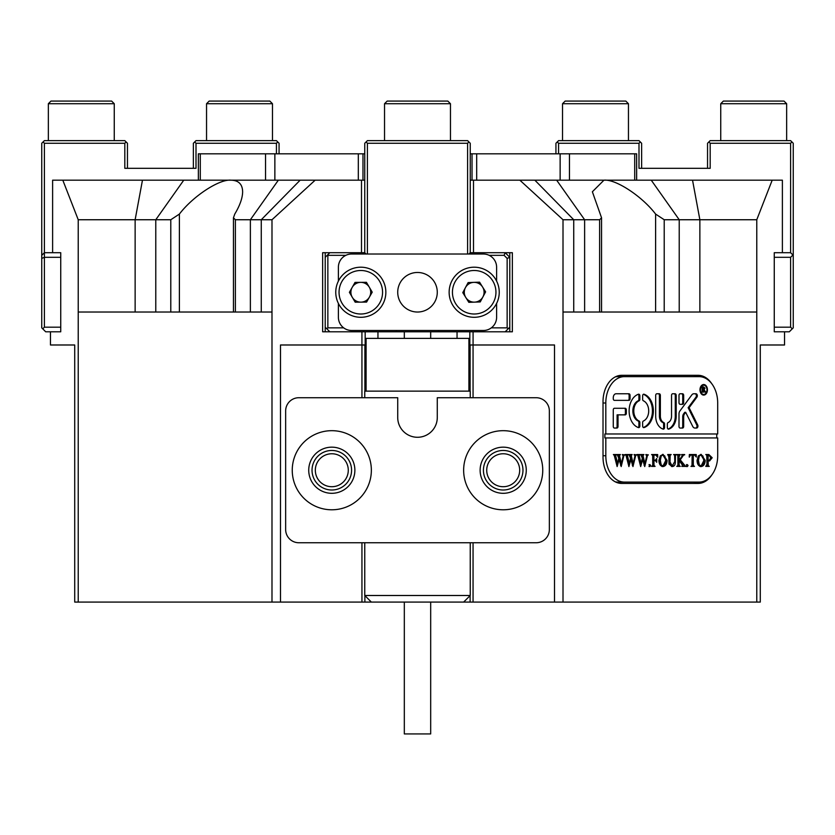 <?xml version="1.0" encoding="UTF-8"?>
<svg xmlns="http://www.w3.org/2000/svg" width="835" height="835" viewBox="0 0 835 835"><rect width="100%" height="100%" fill="white"/><g stroke="black" fill="none" stroke-linecap="round" stroke-linejoin="round"><path stroke-width="1.25" d="M387.179 101.077L384.538 103.717L387.179 101.077L447.821 101.077L450.462 103.717L384.538 103.717L384.538 140.635M114.259 103.717L48.346 103.717L50.977 101.077L111.629 101.077L114.259 103.717L114.259 140.635M48.346 103.717L48.346 140.635M272.471 103.717L206.548 103.717L209.188 101.077L269.841 101.077L272.471 103.717L272.471 140.635M206.548 103.717L206.548 140.635M720.741 103.717L723.371 101.077L784.023 101.077L786.653 103.717L720.741 103.717L720.741 140.635M786.653 103.717L786.653 140.635M562.529 103.717L565.159 101.077L625.812 101.077L628.452 103.717L562.529 103.717L562.529 140.635M628.452 103.717L628.452 140.635M437.279 417.5A19.779 19.779 123.1 0 1 417.5 437.279A19.779 19.779 123.1 0 1 397.721 417.5L397.721 397.721L298.846 397.721A13.183 13.183 123.1 0 0 285.654 410.904L285.654 529.567A13.183 13.183 123.1 0 0 298.846 542.75L536.153 542.75A13.183 13.183 123.1 0 0 549.346 529.567L549.346 410.904A13.183 13.183 123.1 0 0 536.153 397.721L437.279 397.721L437.279 417.5M503.202 509.788A39.548 39.548 123.1 0 1 463.644 470.241A39.548 39.548 123.1 0 1 503.202 430.683A39.548 39.548 123.1 0 1 542.75 470.241A39.548 39.548 123.1 0 1 503.202 509.788M331.798 509.788A39.548 39.548 123.1 0 1 292.25 470.241A39.548 39.548 123.1 0 1 331.798 430.683A39.548 39.548 123.1 0 1 371.356 470.241A39.548 39.548 123.1 0 1 331.798 509.788M331.798 447.163A23.077 23.077 -56.9 0 0 308.731 470.241A23.077 23.077 -56.9 0 0 331.798 493.308A23.077 23.077 -56.9 0 0 354.875 470.241A23.077 23.077 -56.9 0 0 331.798 447.163M503.202 447.163A23.077 23.077 -56.9 0 0 480.125 470.241A23.077 23.077 -56.9 0 0 503.202 493.308A23.077 23.077 -56.9 0 0 526.269 470.241A23.077 23.077 -56.9 0 0 503.202 447.163M430.683 602.077L430.683 733.923L404.317 733.923L404.317 602.077M364.885 595.606L364.885 602.077L371.356 602.077L364.759 595.491L364.759 542.75M371.356 602.077L463.644 602.077L470.241 595.491L364.759 595.491M366.085 391.135L366.085 338.394L468.915 338.394L468.915 391.135M364.759 397.721L364.759 391.135L470.241 391.135L470.241 397.721M470.241 542.75L470.241 595.491M601.555 312.029L601.555 217.81L599.624 219.741L563.009 219.741L519.85 180.183L772.187 180.183L756.771 219.741L756.771 602.077L563.009 602.077L563.009 312.029L756.771 312.029M78.229 219.741L62.813 180.183L315.15 180.183L271.991 219.741L235.376 219.741L233.445 217.81L234.76 214.084C239.927 205.441 242.557 198.01 242.63 191.768C242.463 184.222 238.601 180.36 231.044 180.183C219.313 178.93 192.937 196.246 179.389 214.084L170.789 219.741L78.229 219.741L78.229 602.077L74.712 602.077L74.712 344.991L50.465 344.991L50.465 331.798L60.736 331.798L45.706 331.798L41.75 327.852L41.75 143.265L44.391 140.635L124.812 140.635L126.127 141.95L124.812 143.265L44.391 143.265L44.391 252.702L60.736 252.702L60.736 331.798M315.327 470.241A16.481 16.481 0 0 0 338.112 485.459A16.481 16.481 0 0 0 343.456 458.582A16.481 16.481 0 0 0 315.327 470.241M317.822 484.216A19.779 19.779 167.4 0 1 317.822 456.254A19.779 19.779 167.4 0 1 345.784 456.254A19.779 19.779 167.4 0 1 345.784 484.216A19.779 19.779 167.4 0 1 317.822 484.216M486.721 470.241A16.481 16.481 0 0 0 509.507 485.459A16.481 16.481 0 0 0 514.851 458.582A16.481 16.481 0 0 0 486.721 470.241M489.216 484.216A19.779 19.779 167.4 0 1 489.216 456.254A19.779 19.779 167.4 0 1 517.178 456.254A19.779 19.779 167.4 0 1 517.178 484.216A19.779 19.779 167.4 0 1 489.216 484.216M62.813 180.183L52.615 180.183L52.615 252.702L60.736 252.702M364.759 180.183L315.15 180.183M361.92 331.798L361.92 344.991L280.487 344.991L280.487 602.077L271.991 602.077L271.991 312.029L78.229 312.029M271.991 602.077L78.229 602.077M509.788 331.798L509.788 327.184L508.139 328.833L507.148 327.852L491.335 327.852M507.148 327.852L507.148 258.401L509.788 257.316L509.788 252.702L505.175 252.702L509.788 257.316L509.788 327.184M473.497 252.702L473.497 180.183L519.85 180.183M756.771 602.077L760.288 602.077L760.288 344.991L784.535 344.991L784.535 331.798L774.264 331.798L774.264 252.702L782.385 252.702L782.385 180.183L772.187 180.183M473.497 180.183L470.241 180.183M711.754 475.031A26.365 18.641 -90 0 1 698.112 483.423L621.668 483.423A26.365 18.641 -90 0 1 603.016 457.048L603.016 401.677A26.365 18.641 -90 0 1 621.668 375.312L698.112 375.312A26.365 18.641 -90 0 1 711.754 383.703M361.941 397.721L361.941 344.991L365.177 344.991L365.177 331.798M325.212 252.702L325.212 257.316L329.825 252.702L325.212 252.702M345.836 255.333L327.852 255.333L327.852 327.852L326.861 328.833L325.212 327.184L325.212 331.798M361.503 180.183L361.503 252.702M326.861 328.833L329.825 331.798L322.644 331.798L322.644 252.702L364.759 252.702L364.759 143.265L366.085 141.95L367.4 143.265L367.4 254.017M508.139 328.833L505.175 331.798L512.356 331.798L512.356 252.702L505.175 252.702L504.079 255.333L489.164 255.333M377.952 331.798L377.952 338.394M271.991 312.029L271.991 219.741M457.048 331.798L457.048 338.394L457.048 331.798M563.009 312.029L563.009 219.741M469.823 331.798L469.823 344.991L473.08 344.991L473.08 331.798M473.059 397.721L473.059 344.991L554.513 344.991L554.513 602.077L563.009 602.077M365.177 344.991L366.085 344.991M468.915 344.991L469.823 344.991M473.059 542.75L473.059 602.077L554.513 602.077M473.059 602.077L470.115 602.077L470.115 595.606M463.644 602.077L470.115 602.077M364.885 602.077L361.941 602.077L361.941 542.75M280.487 602.077L361.941 602.077M364.885 344.991L364.885 391.135M470.115 391.135L470.115 344.991M756.771 219.741L664.211 219.741L655.611 214.084C642.063 196.246 615.687 178.93 603.955 180.183L592.37 191.768L601.555 217.81M699.281 376.627A26.365 18.641 90 0 0 693.447 375.312L621.668 375.312M693.447 483.423A26.365 18.641 90 0 0 699.281 482.098M198.354 180.183L198.354 153.817L200.285 153.817L200.285 180.183M634.715 180.183L634.715 153.817L569.46 153.817L569.46 180.183M560.139 180.183L560.139 153.817L476.691 153.817L476.691 180.183M472.025 180.183L472.025 153.817L470.241 153.817M364.759 153.817L362.974 153.817L362.974 180.183M358.309 180.183L358.309 153.817L274.861 153.817L274.861 180.183M265.54 180.183L265.54 153.817L200.285 153.817M265.54 153.817L274.861 153.817M358.309 153.817L362.974 153.817M472.025 153.817L476.691 153.817M560.139 153.817L569.46 153.817M634.715 153.817L636.646 153.817L636.646 180.183M41.75 255.333L44.391 252.702L44.391 257.316L60.736 257.316M41.75 258.401L44.391 257.316L44.391 327.184L60.736 327.184M44.391 327.184L42.742 328.833M276.427 153.817L276.427 143.265L196.006 143.265L196.006 168.315L124.812 168.315L124.812 143.265M196.006 143.265L194.691 141.95L196.006 140.635L276.427 140.635L279.067 143.265L279.067 153.817M193.365 168.315L193.365 143.265L194.691 141.95M126.127 141.95L127.452 143.265L127.452 168.315M277.752 141.95L276.427 143.265M43.065 141.95L44.391 143.265M505.175 331.798L329.825 331.798M507.148 258.401L504.079 255.333M467.6 254.017L467.6 143.265L367.4 143.265M343.665 327.852L327.852 327.852M396.406 331.798L396.406 330.483M438.594 330.483L438.594 331.798M325.212 327.184L325.212 257.316M467.6 143.265L468.915 141.95L470.241 143.265L470.241 252.702L505.175 252.702M366.085 141.95L367.4 140.635L467.6 140.635L468.915 141.95M470.241 252.702L468.915 254.017M364.759 252.702L366.085 254.017M774.264 252.702L790.609 252.702L790.609 143.265L710.188 143.265L710.188 168.315L638.994 168.315L638.994 143.265L558.573 143.265L558.573 153.817M774.264 257.316L790.609 257.316L792.916 255.009L790.609 252.702M774.264 327.184L790.609 327.184L790.609 257.316M790.609 143.265L791.935 141.95L793.25 143.265L793.25 327.852L789.294 331.798L774.264 331.798M792.258 328.833L790.609 327.184M555.933 153.817L555.933 143.265L558.573 140.635L638.994 140.635L640.309 141.95L638.994 143.265M710.188 143.265L708.873 141.95L710.188 140.635L790.609 140.635L791.935 141.95M640.309 141.95L641.635 143.265L641.635 168.315M707.548 168.315L707.548 143.265L708.873 141.95M558.573 143.265L557.248 141.95M703.707 385.196A4.613 3.267 90 0 0 700.44 389.809A4.613 3.267 90 0 0 703.707 394.423A4.613 3.267 90 0 0 706.963 389.809A4.613 3.267 90 0 0 703.707 385.196L702.778 385.196A4.613 3.267 90 0 0 701.494 385.572M699.981 389.809A5.271 3.726 90 0 0 703.707 395.091A5.271 3.726 90 0 0 707.433 389.809A5.271 3.726 90 0 0 703.707 384.538A5.271 3.726 90 0 0 699.981 389.809M703.237 395.049A5.271 3.726 90 0 0 704.99 394.057M697.945 426.069A1.973 1.399 90 0 0 697.695 424.931L689.094 407.71L696.891 397.178A1.973 1.399 90 0 0 697.329 395.748A1.973 1.399 90 0 0 695.931 393.765L693.791 393.765A3.956 2.797 90 0 0 691.86 394.861L679.867 411.06A3.956 2.797 90 0 0 679.001 413.92L679.001 426.434A1.607 1.138 90 0 0 680.139 428.052L682.519 428.052A1.607 1.138 90 0 0 683.667 426.434L683.667 416.738A3.956 2.797 -90 0 1 684.523 413.878L685.681 412.313L692.706 426.372A3.956 2.797 90 0 0 694.991 428.052L696.547 428.052A1.973 1.399 90 0 0 697.945 426.069M695.618 428.052A1.973 1.399 90 0 0 697.016 426.069A1.973 1.399 90 0 0 696.755 424.931L688.155 407.71L695.962 397.178A1.973 1.399 90 0 0 696.39 395.748A1.973 1.399 90 0 0 694.991 393.765M653.367 410.904A17.138 12.118 90 0 0 644.046 394.235A1.607 1.138 90 0 0 642.637 395.8L642.637 399.287A1.607 1.138 90 0 0 643.441 400.831A10.552 7.463 -90 0 1 648.701 410.904A10.552 7.463 -90 0 1 643.441 420.986A1.607 1.138 90 0 0 642.637 422.52L642.637 426.017A1.607 1.138 90 0 0 644.046 427.583A17.138 12.118 90 0 0 653.367 410.904M643.347 427.499A17.138 12.118 90 0 0 652.427 410.904A17.138 12.118 90 0 0 643.347 394.318M674.607 455.263L673.615 454.543L676.527 454.543L675.484 455.44L675.358 461.452C675.463 464.709 674.388 466.41 672.133 466.567L669.033 464.124L668.835 456.682L667.666 454.543L671.163 454.543L670.15 455.346L670.004 461.912L672.175 466.076L674.774 461.536L674.607 455.263M682.842 456.192L680.222 459.793L685.618 466.4L681.798 466.4L682.466 465.523L682.028 464.521L679.085 460.471L679.168 465.481L680.254 466.4L676.757 466.4L677.78 465.638L677.926 464.26L677.843 455.461L676.757 454.543L680.254 454.543L679.085 456.682L679.085 460.262L682.205 455.983L681.61 454.543L684.658 454.543L682.091 456.192M687.362 466.567L686.662 465.586L687.362 464.594L688.061 465.586L687.362 466.567M689.23 457.058L689.345 454.543L696.223 454.543L696.338 457.058L694.522 455.033L693.311 455.033L693.311 464.26L693.467 465.69L694.47 466.4L690.973 466.4L692.006 465.596L692.142 455.033L690.284 455.158L689.459 457.058M697.037 460.429L698.384 455.9L701.191 454.376L705.189 460.398C705.032 464.103 703.675 466.16 701.097 466.567C698.519 466.18 697.162 464.135 697.037 460.429M605.813 433.981L605.813 403.002A26.365 18.641 90 0 1 624.465 376.627L699.041 376.627A26.365 18.641 90 0 1 717.693 403.002L717.693 433.981L604.884 433.981L604.884 437.937L717.693 437.937L717.693 455.733A26.365 18.641 90 0 1 699.041 482.098L617.942 482.098A26.365 18.641 90 0 1 615.301 481.837M605.813 437.937L605.813 455.733A26.365 18.641 90 0 0 624.465 482.098M712.182 457.757L709.541 460.962L708.101 460.753L708.278 465.68L709.27 466.4L705.773 466.4L706.942 464.26L706.775 455.263L705.773 454.543L708.863 454.543L712.182 457.757L711.253 457.757L708.612 460.962M658.93 460.429L660.276 455.9L663.084 454.376L667.082 460.398C666.935 464.103 665.568 466.16 662.99 466.567C660.412 466.18 659.055 464.135 658.93 460.429M657.531 457.173L655.778 455.033L653.92 455.033L653.92 460.137L655.433 460.137L656.717 458.498L656.717 462.287L655.433 460.638L653.92 460.638L653.993 465.481L655.078 466.4L651.592 466.4L652.605 465.638L652.751 464.26L652.678 455.461L651.592 454.543L657.646 454.543L657.761 457.173M649.954 466.567L649.254 465.586L649.954 464.594L650.653 465.586L649.954 466.567M645.872 454.866L648.346 454.866L647.428 455.649L644.735 466.567L642.647 459.511L640.664 466.567L637.836 455.524L636.917 454.543L640.017 454.543L639.203 455.618L641.155 463.769L642.313 458.154L640.675 454.543L643.921 454.543L643.034 455.67L644.912 463.665L646.801 455.607L645.872 454.866M634.109 454.866L636.573 454.866L635.665 455.649L632.961 466.567L630.884 459.511L628.901 466.567L626.062 455.524L625.154 454.543L628.244 454.543L627.429 455.618L629.392 463.769L630.54 458.154L628.912 454.543L632.158 454.543L631.27 455.67L633.139 463.665L635.028 455.607L634.109 454.866M622.336 454.866L624.81 454.866L623.891 455.649L621.188 466.567L619.111 459.511L617.128 466.567L614.289 455.524L613.381 454.543L616.47 454.543L615.656 455.618L617.618 463.769L618.777 458.154L617.138 454.543L620.384 454.543L619.497 455.67L621.376 463.665L623.254 455.607L622.336 454.866M628.912 400.362A1.607 1.138 90 0 0 630.06 398.744L630.06 395.383A1.607 1.138 90 0 0 628.912 393.765L616.073 393.765A3.956 2.797 90 0 0 613.276 397.721L613.276 398.744A1.607 1.138 90 0 0 614.414 400.362L628.912 400.362M618.025 414.859L625.185 414.859A1.607 1.138 90 0 0 626.323 413.252L626.323 409.881A1.607 1.138 90 0 0 625.185 408.273L614.414 408.273A1.607 1.138 90 0 0 613.276 409.881L613.276 426.434A1.607 1.138 90 0 0 614.414 428.052L616.888 428.052A1.607 1.138 90 0 0 618.025 426.434L618.025 414.859L617.096 414.859L617.096 426.434L618.025 426.434M671.538 416.185A6.596 4.666 -90 0 1 668.167 422.52A1.607 1.138 90 0 0 667.342 424.065L667.342 427.53A1.607 1.138 90 0 0 668.71 429.106A13.183 9.321 90 0 0 676.204 416.185L676.204 395.383A1.607 1.138 90 0 0 675.066 393.765L672.686 393.765A1.607 1.138 90 0 0 671.538 395.383L671.538 416.185M639.046 400.831A1.607 1.138 90 0 0 639.85 399.287L639.85 395.8A1.607 1.138 90 0 0 638.441 394.235A17.138 12.118 90 0 0 629.12 410.904A17.138 12.118 90 0 0 638.441 427.583A1.607 1.138 90 0 0 639.85 426.017L639.85 422.52A1.607 1.138 90 0 0 639.046 420.986A10.552 7.463 -90 0 1 633.786 410.904A10.552 7.463 -90 0 1 639.046 400.831L638.107 400.831A1.607 1.138 90 0 0 638.911 399.287L638.911 395.8A1.607 1.138 90 0 0 638.211 394.318M680.139 393.765A1.607 1.138 90 0 0 679.001 395.383L679.001 402.7A1.607 1.138 90 0 0 680.139 404.317L682.519 404.317A1.607 1.138 90 0 0 683.667 402.7L683.667 395.383A1.607 1.138 90 0 0 682.519 393.765L680.139 393.765M663.731 422.52A6.596 4.666 -90 0 1 660.36 416.185L660.36 395.383A1.607 1.138 90 0 0 659.212 393.765L656.832 393.765A1.607 1.138 90 0 0 655.694 395.383L655.694 416.185A13.183 9.321 90 0 0 663.188 429.106A1.607 1.138 90 0 0 664.545 427.53L664.545 424.065A1.607 1.138 90 0 0 663.731 422.52L662.792 422.52A6.596 4.666 -90 0 1 659.42 416.185L659.42 395.383A1.607 1.138 90 0 0 658.283 393.765M704.907 391.041L705.846 392.126L704.823 392.126L703.122 389.632L703.634 392.126L702.078 392.126L702.078 386.855L703.467 386.855L705.032 388.16L704.103 389.454L704.907 391.041L704.26 391.041M716.754 437.937L716.754 433.981M624.465 376.627L617.942 376.627A26.365 18.641 90 0 0 615.301 376.898M662.906 429.023A1.607 1.138 90 0 0 663.616 427.53L663.616 424.065A1.607 1.138 90 0 0 662.792 422.52M681.59 404.317A1.607 1.138 90 0 0 682.727 402.7L682.727 395.383A1.607 1.138 90 0 0 681.59 393.765M638.211 427.499A1.607 1.138 90 0 0 638.911 426.017L638.911 422.52A1.607 1.138 90 0 0 638.107 420.986A10.552 7.463 -90 0 1 632.857 410.904A10.552 7.463 -90 0 1 638.107 400.831M668.063 429.023A13.183 9.321 90 0 0 675.275 416.185L675.275 395.383A1.607 1.138 90 0 0 674.127 393.765M615.959 428.052A1.607 1.138 90 0 0 617.096 426.434M624.256 414.859A1.607 1.138 90 0 0 625.394 413.252L625.394 409.881A1.607 1.138 90 0 0 624.256 408.273M681.59 428.052A1.607 1.138 90 0 0 682.727 426.434L682.727 416.738A3.956 2.797 -90 0 1 683.594 413.878L684.752 412.313L685.681 412.313M688.155 407.71L689.094 407.71M627.983 400.362A1.607 1.138 90 0 0 629.12 398.744L629.12 395.383A1.607 1.138 90 0 0 627.983 393.765M704.99 385.572A5.271 3.726 90 0 0 703.237 384.58M701.494 394.057A4.613 3.267 90 0 0 702.778 394.423L703.707 394.423M704.719 391.939L705.846 391.98M702.6 389.632L703.122 389.632M702.517 391.803L703.195 391.803M702.266 391.803L703.498 391.98M702.705 391.98L702.078 392.126M702.078 386.855L703.602 387.075L703.122 389.413L704.103 389.454M704.416 388.16L705.032 388.16M703.247 389.423L704.416 388.223L703.571 387.075L702.183 387.221M702.548 387.221L703.122 387.221M703.122 389.413L702.329 389.423M708.278 465.68L707.339 465.68L707.172 464.26L707.172 460.753L708.101 460.753M707.339 465.68L708.957 466.076M708.341 466.076L705.773 466.4M705.773 454.543L707.923 454.543L711.253 457.757M708.946 455.033L707.172 455.211L707.172 460.294L709.155 460.471L710.783 457.862L708.946 455.033L708.101 455.211L708.101 460.294L709.155 460.471M707.172 455.211L708.101 455.211M707.172 460.294L708.101 460.294M700.711 454.407L704.26 460.398L705.189 460.398M704.26 460.398C704.103 464.103 702.736 466.16 700.168 466.567M701.076 454.866L698.342 456.056L697.496 460.388L698.373 464.876L701.087 466.076L703.79 460.628L702.945 456.067L701.076 454.866L699.281 456.056L698.436 460.388L699.312 464.876L701.087 466.076M698.373 464.876L699.312 464.876M697.496 460.388L698.436 460.388M698.342 456.056L699.281 456.056M689.345 454.543L695.284 454.543L695.315 455.232M693.467 465.69L692.539 465.69L692.372 464.26L692.372 455.033L693.311 455.033M692.539 465.69L694.188 466.076M693.541 466.076L690.973 466.4M690.284 455.158L691.129 455.033M686.433 464.594L688.061 465.586M687.132 465.586L686.433 466.567M680.849 457.987L681.537 457.987M679.45 459.793L680.222 459.793M679.366 459.908L682.477 464.197L683.406 464.197M682.477 464.197L685.618 466.076M684.679 466.076L681.798 466.4M679.168 465.481L678.239 465.481L678.156 464.26L678.156 460.471L679.085 460.471M678.239 465.481L679.419 465.857M678.49 465.857L679.972 466.076M679.325 466.076L676.757 466.4M676.757 454.543L679.325 454.866M679.419 455.075L679.972 454.866M678.49 455.075L678.156 456.682L679.085 456.682M678.156 456.682L678.156 460.262L679.085 460.262M681.61 454.543L684.658 454.866M683.729 454.866L681.903 456.192M673.615 454.543L675.598 454.866M674.555 455.44L676.225 454.866M674.68 455.44L675.484 455.44M673.24 465.826L671.643 466.546M667.666 454.543L670.234 454.866M670.15 455.346L669.211 455.346L670.86 454.866M669.211 455.346L669.065 461.912L670.004 461.912M669.065 461.912L671.246 466.076L672.175 466.076M662.604 454.407L666.153 460.398L667.082 460.398M666.153 460.398C665.996 464.103 664.629 466.16 662.061 466.567M662.969 454.866L660.245 456.056L659.399 460.388L660.266 464.876L662.98 466.076L665.683 460.628L664.848 456.067L662.969 454.866L661.174 456.056L660.328 460.388L661.205 464.876L662.98 466.076M660.266 464.876L661.205 464.876M659.399 460.388L660.328 460.388M660.245 456.056L661.174 456.056M653.92 460.137L652.991 460.137L652.991 455.033L653.92 455.033M655.778 460.085L655.778 460.669M653.993 465.481L653.064 465.481L652.991 464.26L652.991 460.638L653.92 460.638M653.064 465.481L654.243 465.857M653.314 465.857L654.797 466.076M654.149 466.076L651.592 466.4M651.592 454.543L656.717 454.543L656.748 455.221M649.025 464.594L650.653 465.586M649.724 465.586L649.025 466.567M645.872 454.543L648.346 454.866M647.417 454.866L646.499 455.649M646.801 455.649L647.428 455.649M644.505 463.665L644.098 465.335M642.031 459.511L642.647 459.511M640.831 463.769L640.435 465.659M636.917 454.543L639.078 454.866M639.203 455.618L638.264 455.618L639.871 454.866M638.264 455.618L638.535 457.1L639.464 457.1M638.535 457.1L640.226 463.769L641.155 463.769M640.675 454.543L642.992 454.866M643.034 455.67L642.105 455.67L642.773 454.866L643.702 454.866M642.105 455.67L643.983 463.665L644.912 463.665M634.109 454.543L636.573 454.866M635.644 454.866L634.725 455.649M635.028 455.649L635.665 455.649M632.732 463.665L632.335 465.335M630.258 459.511L630.884 459.511M629.058 463.769L628.661 465.659M625.154 454.543L627.315 454.866M627.429 455.618L626.5 455.618L628.097 454.866M626.5 455.618L626.761 457.1L627.701 457.1M626.761 457.1L628.452 463.769L629.392 463.769M628.912 454.543L631.218 454.866M631.27 455.67L630.341 455.67L630.999 454.866L631.938 454.866M630.341 455.67L632.21 463.665L633.139 463.665M622.336 454.543L624.81 454.866M623.87 454.866L622.962 455.649M623.254 455.649L623.891 455.649M620.969 463.665L620.562 465.335M618.495 459.511L619.111 459.511M617.284 463.769L616.898 465.659M613.381 454.543L615.541 454.866M615.656 455.618L614.727 455.618L616.324 454.866M614.727 455.618L614.998 457.1L615.927 457.1M614.998 457.1L616.689 463.769L617.618 463.769M617.138 454.543L619.455 454.866M619.497 455.67L618.568 455.67L619.236 454.866L620.165 454.866M618.568 455.67L620.436 463.665L621.376 463.665M417.5 272.471A19.779 19.779 -177.2 0 0 397.721 292.25A19.779 19.779 -177.2 0 0 417.5 312.029A19.779 19.779 -177.2 0 0 437.279 292.25A19.779 19.779 -177.2 0 0 417.5 272.471M496.606 281.061L496.606 267.2A13.183 13.183 -177.2 0 0 483.423 254.017L351.577 254.017A13.183 13.183 -177.2 0 0 338.394 267.2L338.394 281.061M338.394 303.439L338.394 317.3A13.183 13.183 -177.2 0 0 351.577 330.483L483.423 330.483A13.183 13.183 -177.2 0 0 496.606 317.3L496.606 303.439M348.122 270.655A25.05 25.05 2.8 0 1 382.409 279.568A25.05 25.05 2.8 0 1 373.495 313.845A25.05 25.05 2.8 0 1 339.208 304.932A25.05 25.05 2.8 0 1 348.122 270.655M365.813 300.777A9.884 9.884 2.8 0 1 352.203 287.365A9.884 9.884 2.8 0 1 369.331 287.24A9.884 9.884 2.8 0 1 365.813 300.777M349.395 292.333L355.021 282.407L366.44 282.324L372.222 292.166L366.586 302.093L355.178 302.176L349.395 292.333M460.93 270.999A25.05 25.05 2.8 0 1 495.447 278.994A25.05 25.05 2.8 0 1 487.452 313.501A25.05 25.05 2.8 0 1 452.935 305.506A25.05 25.05 2.8 0 1 460.93 270.999M479.426 300.642A9.884 9.884 2.8 0 1 465.46 287.605A9.884 9.884 2.8 0 1 482.578 287.01A9.884 9.884 2.8 0 1 479.426 300.642M462.778 292.636L468.143 282.564L479.561 282.167L485.605 291.864L480.24 301.936L468.821 302.333L462.778 292.636M599.624 312.029L599.624 219.741M179.389 214.084L179.389 312.029M404.317 331.798L404.317 338.394M430.683 338.394L430.683 331.798M170.789 312.029L170.789 219.741M183.752 180.183L155.78 219.741L155.78 312.029M250.375 312.029L250.375 219.741L278.347 180.183M235.376 219.741L235.376 312.029M556.653 180.183L584.625 219.741L584.625 312.029M679.22 312.029L679.22 219.741L651.248 180.183M664.211 219.741L664.211 312.029M655.611 312.029L655.611 214.084M692.539 180.183L699.866 219.741L699.866 312.029M573.728 312.029L573.728 219.741L534.859 180.183M300.141 180.183L261.272 219.741L261.272 312.029M135.134 312.029L135.134 219.741L142.461 180.183M696.755 424.931L697.695 424.931M643.514 394.235L644.046 394.235M605.813 403.002L603.016 403.002M605.813 455.733L603.016 455.733M659.42 416.185L660.36 416.185M663.616 424.065L664.545 424.065M663.616 427.53L664.545 427.53M659.42 395.383L660.36 395.383M682.727 395.383L683.667 395.383M682.727 402.7L683.667 402.7M643.514 427.583L644.046 427.583M638.911 399.287L639.85 399.287M638.107 420.986L639.046 420.986M638.911 422.52L639.85 422.52M638.911 426.017L639.85 426.017M638.911 395.8L639.85 395.8M675.275 395.383L676.204 395.383M675.275 416.185L676.204 416.185M625.394 409.881L626.323 409.881M625.394 413.252L626.323 413.252M683.594 413.878L684.523 413.878M682.727 416.738L683.667 416.738M682.727 426.434L683.667 426.434M695.962 397.178L696.891 397.178M629.12 398.744L630.06 398.744M629.12 395.383L630.06 395.383M702.6 391.177L703.122 391.177M707.172 464.26L708.101 464.26M692.372 464.26L693.311 464.26M678.156 464.26L679.085 464.26M674.774 456.682L675.358 456.682M674.774 461.452L675.358 461.452M669.065 456.682L670.004 456.682M652.991 464.26L653.92 464.26M642.386 457.256L643.315 457.256M630.613 457.256L631.542 457.256M618.839 457.256L619.779 457.256M371.825 311.006A21.752 21.752 -177.2 0 0 379.57 281.228A21.752 21.752 -177.2 0 0 349.792 273.494A21.752 21.752 -177.2 0 0 342.047 303.272A21.752 21.752 -177.2 0 0 371.825 311.006M485.709 310.704A21.752 21.752 -177.2 0 0 492.65 280.737A21.752 21.752 -177.2 0 0 462.673 273.796A21.752 21.752 -177.2 0 0 455.733 303.763A21.752 21.752 -177.2 0 0 485.709 310.704M450.462 103.717L447.821 101.077L450.462 103.717L450.462 140.635M233.445 312.029L233.445 217.81"/></g></svg>
